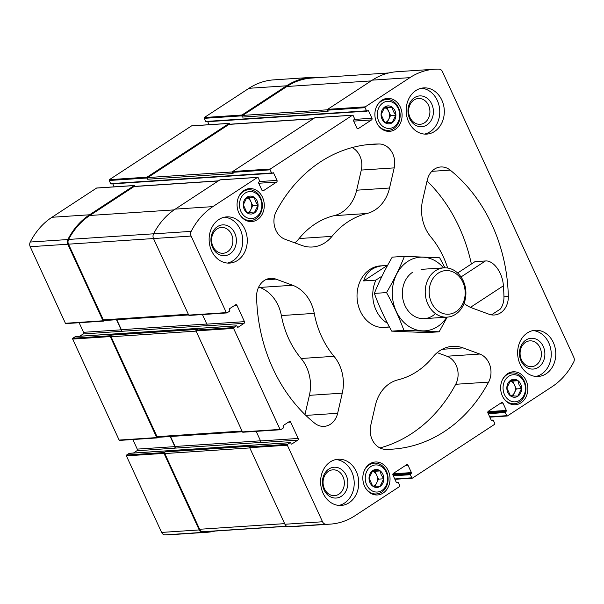 <?xml version="1.0" encoding="UTF-8"?>
<svg xmlns="http://www.w3.org/2000/svg" width="604" height="604" viewBox="0 0 604 604"><rect width="100%" height="100%" fill="white"/><g stroke="black" fill="none" stroke-linecap="round" stroke-linejoin="round"><path stroke-width="0.91" d="M75.847 336.541A0.619 0.506 86.2 0 0 75.417 336.564L72.873 338.232A0.619 0.506 86.2 0 0 72.676 339.071L119.131 440.067A0.619 0.506 86.2 0 0 119.826 440.324M79.132 322.725L83.541 332.313A1.238 1.019 86.2 0 1 83.156 333.982L79.728 336.224M96.995 188.04A0.619 0.506 86.2 0 0 96.565 188.071L51.944 217.274A72.85 59.97 86.2 0 0 30.26 242.03A4.628 3.813 86.2 0 0 30.2 246.711L65.413 323.276A0.619 0.506 86.2 0 0 66.108 323.525M112.774 183.85L114.148 186.847M191.944 125.881A0.619 0.506 86.2 0 0 191.521 125.911L109.407 179.66A0.619 0.506 86.2 0 0 109.211 180.498L110.653 183.631A0.619 0.506 86.2 0 0 111.347 183.88M207.723 121.691L209.105 124.688M317.228 77.697A4.628 3.813 86.2 0 0 315.733 77.289A72.85 59.97 86.2 0 0 311.332 77.38L273.725 79.871A72.85 59.97 86.2 0 0 248.976 88.297L204.356 117.508A0.619 0.506 86.2 0 0 204.167 118.339L205.609 121.472A0.619 0.506 86.2 0 0 206.296 121.729M129.566 453.332A0.619 0.506 86.2 0 0 129.135 453.362L126.591 455.031A0.619 0.506 86.2 0 0 126.402 455.861L161.615 532.426A4.628 3.813 86.2 0 0 164.96 534.88A72.85 59.97 86.2 0 0 169.362 534.782L206.968 532.29A72.85 59.97 86.2 0 0 215.198 531.044M132.85 439.523L137.259 449.112A1.238 1.019 86.2 0 1 136.874 450.78L133.454 453.023M212.963 246.44A12.926 10.638 -93.8 0 1 221.381 227.474A12.926 10.638 -93.8 0 1 232.857 239.667A12.926 10.638 -93.8 0 1 223.087 253.272A12.926 10.638 -93.8 0 1 212.963 246.44M521.471 359.833A12.926 10.638 -93.8 0 1 529.889 340.86A12.926 10.638 -93.8 0 1 541.365 353.061A12.926 10.638 -93.8 0 1 531.596 366.658A12.926 10.638 -93.8 0 1 521.471 359.833M464.046 303.389A37.04 30.494 86.2 0 0 472.26 308.078L488.983 314.223A18.52 15.243 86.2 0 0 494.291 315.001A18.52 15.243 86.2 0 0 508.319 296.504A152.804 125.775 86.2 0 0 450.191 170.117A18.52 15.243 86.2 0 0 440.754 166.976A18.52 15.243 86.2 0 0 427.27 180.052L422.634 200.181A37.04 30.494 86.2 0 0 430.909 237.025A84.892 69.875 86.2 0 1 447.662 268.017M242.37 431.739L158.006 437.326A1.238 1.019 86.2 0 1 157.04 436.669L111.091 336.76A1.238 1.019 86.2 0 1 111.468 335.092L110.479 335.741A0.619 0.506 86.2 0 0 110.283 336.579L156.738 437.583A0.619 0.506 86.2 0 0 157.433 437.832L158.233 437.311M286.772 526.303L206.651 531.611A72.85 59.97 86.2 0 1 203.027 531.716A4.628 3.813 86.2 0 1 199.63 529.263L164.809 453.559A1.238 1.019 86.2 0 1 165.194 451.89L164.197 452.539A0.619 0.506 86.2 0 0 164.001 453.377L199.214 529.934A4.628 3.813 86.2 0 0 202.567 532.388A72.85 59.97 86.2 0 0 206.968 532.29M311.332 77.38A72.85 59.97 86.2 0 0 286.583 85.806L241.962 115.017A0.619 0.506 86.2 0 0 241.774 115.855L242.332 117.078L328.04 111.4L327.474 110.177A0.619 0.506 86.2 0 1 327.67 109.339L372.291 80.136L409.889 77.644L365.277 106.848A0.619 0.506 86.2 0 0 365.08 107.686L366.522 110.819A0.619 0.506 86.2 0 0 367.217 111.076L367.881 110.638A0.619 0.506 86.2 0 1 368.568 110.894L371.951 118.248L354.465 119.403M230.064 124.205L229.814 123.677A0.619 0.506 86.2 0 0 229.12 123.42L147.014 177.176A0.619 0.506 86.2 0 0 146.817 178.006L147.384 179.229L233.084 173.559L232.525 172.329A0.619 0.506 86.2 0 1 232.714 171.498L314.827 117.75A0.619 0.506 86.2 0 1 315.258 117.72M135.107 186.364L134.866 185.836A0.619 0.506 86.2 0 0 134.171 185.579L89.551 214.782A72.85 59.97 86.2 0 0 67.867 239.539A4.628 3.813 86.2 0 0 67.807 244.22L103.02 320.784A0.619 0.506 86.2 0 0 103.714 321.034L104.515 320.513M272.412 173.129L273.62 173.046L277.002 180.4A1.238 1.019 86.2 0 1 276.617 182.068L263.336 190.766A1.238 1.019 86.2 0 1 261.947 190.252L258.565 182.899A0.619 0.506 86.2 0 1 258.761 182.068L259.418 181.63A0.619 0.506 86.2 0 0 259.614 180.8L258.172 177.667A0.619 0.506 86.2 0 0 257.478 177.41L212.857 206.621A72.85 59.97 86.2 0 0 191.181 231.37A4.628 3.813 86.2 0 0 191.113 236.058L226.326 312.615A0.619 0.506 86.2 0 0 227.021 312.872L229.565 311.203A0.619 0.506 86.2 0 0 229.762 310.373L229.384 309.55A0.619 0.506 86.2 0 1 229.573 308.719L235.552 304.809A1.238 1.019 86.2 0 1 236.942 305.314L244.454 321.653A1.238 1.019 86.2 0 1 244.069 323.321L238.097 327.24A0.619 0.506 86.2 0 1 237.402 326.983L237.025 326.168A0.619 0.506 86.2 0 0 236.33 325.911L233.786 327.579A0.619 0.506 86.2 0 0 233.589 328.41L280.052 429.414A0.619 0.506 86.2 0 0 280.739 429.671L283.291 428.002A0.619 0.506 86.2 0 0 283.48 427.164L283.102 426.349A0.619 0.506 86.2 0 1 283.299 425.518L289.271 421.6A1.238 1.019 86.2 0 1 290.66 422.113L298.18 438.451L260.573 440.943L256.164 431.354M136.874 450.78L174.707 448.145A1.238 1.019 86.2 0 0 175.084 446.469L170.502 436.496M298.18 438.451A1.238 1.019 86.2 0 1 297.795 440.12L291.815 444.031A0.619 0.506 86.2 0 1 291.12 443.781L290.743 442.959A0.619 0.506 86.2 0 0 290.048 442.709L287.504 444.37A0.619 0.506 86.2 0 0 287.315 445.208L322.528 521.765A4.628 3.813 86.2 0 0 325.873 524.219A72.85 59.97 86.2 0 0 330.275 524.129A72.85 59.97 86.2 0 0 355.024 515.703L399.644 486.492A0.619 0.506 86.2 0 0 399.833 485.661L398.391 482.528A0.619 0.506 86.2 0 0 397.704 482.271L397.039 482.709A0.619 0.506 86.2 0 1 396.345 482.453L392.962 475.099A1.238 1.019 86.2 0 1 393.347 473.43L406.628 464.733A1.238 1.019 86.2 0 1 408.017 465.246L411.399 472.6A0.619 0.506 86.2 0 1 411.203 473.43L410.539 473.868A0.619 0.506 86.2 0 0 410.35 474.699L411.792 477.832A0.619 0.506 86.2 0 0 412.479 478.089L494.593 424.34A0.619 0.506 86.2 0 0 494.789 423.502L493.347 420.369A0.619 0.506 86.2 0 0 492.653 420.12L491.988 420.55A0.619 0.506 86.2 0 1 491.294 420.293L487.911 412.947A1.238 1.019 86.2 0 1 488.296 411.279L501.584 402.581A1.238 1.019 86.2 0 1 502.966 403.087L506.348 410.441A0.619 0.506 86.2 0 1 506.16 411.279L505.495 411.709A0.619 0.506 86.2 0 0 505.299 412.547L506.741 415.68A0.619 0.506 86.2 0 0 507.436 415.929L552.056 386.726A72.85 59.97 86.2 0 0 573.74 361.97A4.628 3.813 86.2 0 0 573.8 357.289L442.385 71.574A4.628 3.813 86.2 0 0 439.04 69.12A72.85 59.97 86.2 0 0 434.638 69.218A72.85 59.97 86.2 0 0 409.889 77.644M83.156 333.982L120.981 331.347A1.238 1.019 86.2 0 0 121.366 329.678L116.776 319.697M111.468 335.092L197.176 329.414L196.179 330.063A0.619 0.506 86.2 0 0 195.99 330.901L242.446 431.905A0.619 0.506 86.2 0 0 243.14 432.162M165.194 451.89L250.894 446.213L249.897 446.862A0.619 0.506 86.2 0 0 249.709 447.7L284.922 524.257A4.628 3.813 86.2 0 0 288.267 526.711A72.85 59.97 86.2 0 0 292.668 526.62L330.275 524.129M434.638 69.218L397.032 71.71A72.85 59.97 86.2 0 0 372.291 80.136M371.951 118.248A1.238 1.019 86.2 0 1 371.566 119.917L358.285 128.607A1.238 1.019 86.2 0 1 356.896 128.101L353.521 120.747A0.619 0.506 86.2 0 1 353.71 119.909L354.374 119.479A0.619 0.506 86.2 0 0 354.563 118.641L353.129 115.515A0.619 0.506 86.2 0 0 352.434 115.258L270.32 169.007A0.619 0.506 86.2 0 0 270.131 169.837L271.566 172.97A0.619 0.506 86.2 0 0 272.261 173.227L272.925 172.789A0.619 0.506 86.2 0 1 273.62 173.046M220.301 179.871A0.619 0.506 86.2 0 0 219.879 179.901L175.258 209.112A72.85 59.97 86.2 0 0 153.575 233.861A4.628 3.813 86.2 0 0 153.507 238.55L188.72 315.107A0.619 0.506 86.2 0 0 189.414 315.363M388.274 470.727A16.512 13.598 86.2 0 0 375.333 462A16.512 13.598 86.2 0 0 362.861 479.38A16.512 13.598 86.2 0 0 377.523 494.963A16.512 13.598 86.2 0 0 388.274 470.727M526.084 380.52A16.512 13.598 86.2 0 0 513.151 371.792A16.512 13.598 86.2 0 0 500.678 389.165A16.512 13.598 86.2 0 0 515.333 404.748A16.512 13.598 86.2 0 0 526.084 380.52M262.521 197.319A16.512 13.598 86.2 0 0 249.58 188.591A16.512 13.598 86.2 0 0 237.108 205.972A16.512 13.598 86.2 0 0 251.762 221.555A16.512 13.598 86.2 0 0 262.521 197.319M400.331 107.112A16.512 13.598 86.2 0 0 387.398 98.384A16.512 13.598 86.2 0 0 374.925 115.764A16.512 13.598 86.2 0 0 389.58 131.34A16.512 13.598 86.2 0 0 400.331 107.112M356.284 471.475A23.156 19.056 86.2 0 0 338.149 459.236A23.156 19.056 86.2 0 0 323.072 493.211A23.156 19.056 86.2 0 0 341.207 505.442A23.156 19.056 86.2 0 0 356.284 471.475M244.809 229.112A23.156 19.056 86.2 0 0 226.674 216.874A23.156 19.056 86.2 0 0 211.596 250.849A23.156 19.056 86.2 0 0 229.731 263.08A23.156 19.056 86.2 0 0 244.809 229.112M441.841 100.136A23.156 19.056 86.2 0 0 423.706 87.897A23.156 19.056 86.2 0 0 408.636 121.872A23.156 19.056 86.2 0 0 426.764 134.103A23.156 19.056 86.2 0 0 441.841 100.136M553.317 342.498A23.156 19.056 86.2 0 0 535.182 330.267A23.156 19.056 86.2 0 0 520.104 364.235A23.156 19.056 86.2 0 0 538.24 376.466A23.156 19.056 86.2 0 0 553.317 342.498M387.458 265.624L380.414 265.873A30.872 25.413 86.2 0 0 360.316 311.166A30.872 25.413 86.2 0 0 384.499 327.474L389.467 327.006M385.85 449.368A152.804 125.775 86.2 0 0 392.555 449.142A152.804 125.775 86.2 0 0 488.598 382.113A18.52 15.243 86.2 0 0 479.81 354.05L463.087 347.904A37.04 30.494 86.2 0 0 452.479 346.349A37.04 30.494 86.2 0 0 432.909 356.987A84.892 69.875 86.2 0 1 397.998 379.841A37.04 30.494 86.2 0 0 375.371 405.322L370.728 425.458A18.52 15.243 86.2 0 0 385.85 449.368M256.594 296.843A152.804 125.775 86.2 0 0 314.722 423.23A18.52 15.243 86.2 0 0 324.159 426.371A18.52 15.243 86.2 0 0 337.644 413.295L342.279 393.159A37.04 30.494 86.2 0 0 334.004 356.322A84.892 69.875 86.2 0 1 314.254 313.378A37.04 30.494 86.2 0 0 292.653 285.269L275.93 279.123A18.52 15.243 86.2 0 0 270.63 278.338A18.52 15.243 86.2 0 0 256.594 296.843M379.063 143.978A152.804 125.775 86.2 0 0 372.358 144.205A152.804 125.775 86.2 0 0 276.322 211.234A18.52 15.243 86.2 0 0 285.103 239.29L301.834 245.435A37.04 30.494 86.2 0 0 312.434 246.998A37.04 30.494 86.2 0 0 332.004 236.353A84.892 69.875 86.2 0 1 366.915 213.499A37.04 30.494 86.2 0 0 389.542 188.018L394.186 167.889A18.52 15.243 86.2 0 0 379.063 143.978L365.684 144.862M202.438 314.556L206.847 324.144A1.238 1.019 86.2 0 1 206.462 325.813L244.069 323.321M297.795 440.12L260.188 442.611A1.238 1.019 86.2 0 0 260.573 440.943M116.497 319.72L121.147 329.822A1.238 1.019 86.2 0 1 120.762 331.49M170.222 436.518L174.866 446.62A1.238 1.019 86.2 0 1 174.481 448.289M218.437 180.845L134.458 186.402A1.238 1.019 86.2 0 0 134.043 186.545L89.86 215.469A72.85 59.97 86.2 0 0 68.592 239.433A4.628 3.813 86.2 0 0 68.501 244.167L103.322 319.878A1.238 1.019 86.2 0 0 104.288 320.528L188.644 314.941M313.385 118.686L229.414 124.25A1.238 1.019 86.2 0 0 228.992 124.394L147.769 177.561A1.238 1.019 86.2 0 0 147.384 179.229M388.802 72.956L311.641 78.067A72.85 59.97 86.2 0 0 286.9 86.493L242.717 115.409A1.238 1.019 86.2 0 0 242.332 117.078M294.85 242.876A37.04 30.494 86.2 0 0 299.123 238.535L332.004 236.353M352.102 147.58A18.52 15.243 86.2 0 1 361.298 170.064L356.662 190.2A37.04 30.494 86.2 0 1 334.035 215.681A84.892 69.875 86.2 0 0 299.123 238.535M304.967 414.555L309.399 395.341A37.04 30.494 86.2 0 0 301.124 358.497L334.004 356.322M258.686 287.043L259.773 287.444A37.04 30.494 86.2 0 1 281.373 315.56A84.892 69.875 86.2 0 0 301.124 358.497M457.628 273L474.948 261.668L485.442 260.973C493.204 260.128 502.634 272.261 503.381 285.805A152.804 125.775 86.2 0 1 503.947 296.791L508.319 296.504M471.377 264.001A152.804 125.775 86.2 0 0 427.066 180.966M491.452 314.873L500.444 308.991A18.52 15.243 86.2 0 0 503.947 296.791M379.931 447.941A152.804 125.775 86.2 0 0 455.71 384.287A18.52 15.243 86.2 0 0 446.93 356.232L437.175 352.645M532.917 330.577A23.156 19.056 -93.8 0 1 551.18 352.404A23.156 19.056 -93.8 0 1 535.959 376.451M521.093 360.913A15.432 12.707 -93.8 0 1 532.275 338.255A15.432 12.707 -93.8 0 1 543.124 361.834A15.432 12.707 -93.8 0 1 521.093 360.913M421.441 88.214A23.156 19.056 -93.8 0 1 439.704 110.041A23.156 19.056 -93.8 0 1 424.484 134.088M409.618 118.55A15.432 12.707 -93.8 0 1 420.799 95.893A15.432 12.707 -93.8 0 1 431.649 119.471A15.432 12.707 -93.8 0 1 409.618 118.55M409.995 117.463A12.926 10.638 -93.8 0 1 418.413 98.497A12.926 10.638 -93.8 0 1 429.889 110.691A12.926 10.638 -93.8 0 1 420.12 124.296A12.926 10.638 -93.8 0 1 409.995 117.463M224.409 217.191A23.156 19.056 -93.8 0 1 242.672 239.018A23.156 19.056 -93.8 0 1 227.451 263.065M212.585 247.527A15.432 12.707 -93.8 0 1 223.767 224.862A15.432 12.707 -93.8 0 1 234.616 248.448A15.432 12.707 -93.8 0 1 212.585 247.527M335.884 459.553A23.156 19.056 -93.8 0 1 354.148 481.38A23.156 19.056 -93.8 0 1 338.919 505.427M324.061 489.889A15.432 12.707 -93.8 0 1 335.243 467.224A15.432 12.707 -93.8 0 1 346.092 490.81A15.432 12.707 -93.8 0 1 324.061 489.889M324.439 488.802A12.926 10.638 -93.8 0 1 332.857 469.836A12.926 10.638 -93.8 0 1 344.325 482.03A12.926 10.638 -93.8 0 1 334.563 495.635A12.926 10.638 -93.8 0 1 324.439 488.802M377.432 124.137A15.432 12.707 86.2 0 0 388.455 130.336A15.432 12.707 86.2 0 0 398.504 107.686A15.432 12.707 86.2 0 0 386.417 99.532A15.432 12.707 86.2 0 0 376.307 107.127M398.225 108.486A13.582 11.182 86.2 0 0 378.844 107.671A13.582 11.182 86.2 0 0 388.387 128.425A13.582 11.182 86.2 0 0 398.225 108.486M394.925 110.645A8.985 7.391 86.2 0 0 382.106 110.109A8.985 7.391 86.2 0 0 388.425 123.835A8.985 7.391 86.2 0 0 394.925 110.645M393.302 111.287L392.17 107.316L384.831 107.006L381.101 114.556L384.718 122.416L392.064 122.725L395.786 115.175L393.302 111.287M239.614 214.344A15.432 12.707 86.2 0 0 250.645 220.543A15.432 12.707 86.2 0 0 260.694 197.901A15.432 12.707 86.2 0 0 248.606 189.739A15.432 12.707 86.2 0 0 238.489 197.342M260.415 198.701A13.582 11.182 86.2 0 0 241.034 197.886A13.582 11.182 86.2 0 0 250.577 218.64A13.582 11.182 86.2 0 0 260.415 198.701M257.115 200.86A8.985 7.391 86.2 0 0 244.295 200.317A8.985 7.391 86.2 0 0 250.607 214.042A8.985 7.391 86.2 0 0 257.115 200.86M255.492 201.494L254.359 197.523L247.021 197.214L243.291 204.771L246.908 212.631L254.246 212.94L257.976 205.383L255.492 201.494M503.185 397.545A15.432 12.707 86.2 0 0 514.208 403.744A15.432 12.707 86.2 0 0 524.257 381.094A15.432 12.707 86.2 0 0 512.169 372.94A15.432 12.707 86.2 0 0 502.06 380.535M523.978 381.894A13.582 11.182 86.2 0 0 504.597 381.079A13.582 11.182 86.2 0 0 514.14 401.834A13.582 11.182 86.2 0 0 523.978 381.894M520.686 384.053A8.985 7.391 86.2 0 0 507.866 383.517A8.985 7.391 86.2 0 0 514.178 397.243A8.985 7.391 86.2 0 0 520.686 384.053M519.055 384.695L517.93 380.716L510.584 380.414L506.854 387.964L510.471 395.824L517.817 396.133L521.539 388.583L519.055 384.695M365.375 487.753A15.432 12.707 86.2 0 0 376.398 493.951A15.432 12.707 86.2 0 0 386.447 471.301A15.432 12.707 86.2 0 0 374.359 463.147A15.432 12.707 86.2 0 0 364.242 470.75M386.167 472.101A13.582 11.182 86.2 0 0 366.787 471.294A13.582 11.182 86.2 0 0 376.33 492.049A13.582 11.182 86.2 0 0 386.167 472.101M382.868 474.261A8.985 7.391 86.2 0 0 370.048 473.725A8.985 7.391 86.2 0 0 376.36 487.451A8.985 7.391 86.2 0 0 382.868 474.261M381.245 474.903L380.112 470.931L372.774 470.622L369.044 478.179L372.66 486.039L379.999 486.348L383.729 478.791L381.245 474.903M387.096 122.589L390.584 115.515L386.968 107.655L384.401 107.55M385.495 122.491A7.716 6.35 86.2 0 0 388.719 119.298A7.716 6.35 86.2 0 0 388.772 111.589A7.716 6.35 86.2 0 0 384.325 107.648M390.584 115.515L395.786 115.175M386.968 107.655L392.17 107.316M249.278 212.797L252.766 205.73L249.158 197.87L246.583 197.757M247.685 212.699A7.716 6.35 86.2 0 0 250.909 209.505A7.716 6.35 86.2 0 0 250.962 201.796A7.716 6.35 86.2 0 0 246.507 197.855M252.766 205.73L257.976 205.383M249.158 197.87L254.359 197.523M375.031 486.205L378.519 479.138L374.91 471.279L372.343 471.165M373.438 486.107A7.716 6.35 86.2 0 0 376.662 482.913A7.716 6.35 86.2 0 0 376.715 475.205A7.716 6.35 86.2 0 0 372.26 471.263M378.519 479.138L383.729 478.791M374.91 471.279L380.112 470.931M512.849 395.998L516.337 388.923L512.721 381.064L510.154 380.958M511.248 395.892A7.716 6.35 86.2 0 0 514.472 392.706A7.716 6.35 86.2 0 0 514.525 384.997A7.716 6.35 86.2 0 0 510.078 381.056M516.337 388.923L521.539 388.583M512.721 381.064L517.93 380.716M389.421 326.923L384.937 327.225L387.421 327.277M387.504 323.276A30.872 25.413 -93.8 0 1 375.892 280.12L363.646 280.928L386.968 265.662M383.336 265.677C372.978 266.689 366.417 271.777 363.646 280.928M375.892 280.12L382.045 276.088M462.845 282.128A21.857 17.992 -93.8 0 1 447.013 314.216A21.857 17.992 -93.8 0 1 431.656 280.822A21.857 17.992 -93.8 0 1 462.845 282.128M463.276 280.898A24.696 20.325 -93.8 0 1 447.194 317.138A24.696 20.325 -93.8 0 1 425.284 293.838A24.696 20.325 -93.8 0 1 443.932 267.851A24.696 20.325 -93.8 0 1 463.276 280.898M446.824 317.16A36.889 30.366 -93.8 0 1 399.757 317.485A36.889 30.366 -93.8 0 1 407.715 261.464A36.889 30.366 -93.8 0 1 443.562 267.874M435.469 313.597A24.696 20.325 -93.8 0 1 405.858 307.353A24.696 20.325 -93.8 0 1 412.668 272.223M444.967 267.814L439.682 257.81L404.438 256.33C399.621 268.342 393.657 280.43 386.545 292.593C393.4 304.929 399.191 317.508 403.902 330.32L439.146 331.8L447.186 317.138L424.318 318.648M386.545 292.593L374.344 293.401C379.161 281.388 385.126 269.301 392.23 257.145L404.438 256.33M403.902 330.32L391.702 331.135C384.846 318.791 379.055 306.213 374.344 293.401M439.146 331.8L426.945 332.608L391.702 331.135M72.676 339.071L110.283 336.579M119.131 440.067L156.738 437.583M161.615 532.426L199.214 529.934M126.402 455.861L164.001 453.377M164.96 534.88L202.567 532.388M248.976 88.297L286.583 85.806M204.356 117.508L241.962 115.017M109.407 179.66L147.014 177.176M191.521 125.911L229.12 123.42M51.944 217.274L89.551 214.782M96.565 188.071L134.171 185.579M30.26 242.03L67.867 239.539M30.2 246.711L67.807 244.22M65.413 323.276L103.02 320.784M175.084 446.469L260.513 440.814M174.707 448.145L260.354 442.468M367.368 110.97L368.568 110.894M277.002 180.4L259.509 181.555M121.366 329.678L206.794 324.016M120.981 331.347L206.636 325.669M233.589 328.41L195.99 330.901M280.052 429.414L242.446 431.905M291.385 444.061L291.815 444.031M129.135 453.362L290.048 442.709M287.504 444.37L249.897 446.862M126.591 455.031L164.197 452.539M284.922 524.257L322.528 521.765M287.315 445.208L249.709 447.7M288.267 526.711L325.873 524.219M396.299 482.362L397.704 482.271M396.609 482.732L397.039 482.709M392.993 473.815L411.399 472.6M408.017 465.246L405.609 465.405M392.834 474.646L411.203 473.43M392.932 475.031L410.539 473.868M393.295 475.831L410.35 474.699M411.792 477.832L394.737 478.964M491.256 420.21L492.653 420.12M491.558 420.58L491.988 420.55M487.949 411.664L506.348 410.441M502.966 403.087L500.557 403.245M487.79 412.494L506.16 411.279M487.881 412.879L505.495 411.709M488.251 413.672L505.299 412.547M506.741 415.68L489.693 416.805M365.277 106.848L327.67 109.339M204.167 118.339L241.774 115.855M205.609 121.472L366.522 110.819M365.08 107.686L327.474 110.177M352.434 115.258L314.827 117.75M270.32 169.007L232.714 171.498M109.211 180.498L146.817 178.006M110.653 183.631L271.566 172.97M270.131 169.837L232.525 172.329M175.258 209.112L212.857 206.621M257.478 177.41L219.879 179.901M153.575 233.861L191.181 231.37M68.501 244.167L191.113 236.058M226.326 312.615L188.72 315.107M237.666 327.262L238.097 327.24M75.417 336.564L236.33 325.911M233.786 327.579L196.179 330.063M72.873 338.232L110.479 335.741M244.454 321.653L206.847 324.144M236.942 305.314L234.533 305.473M263.336 190.766L262.483 190.819M276.617 182.068L258.723 183.254M358.285 128.607L357.432 128.667M371.566 119.917L353.68 121.102M290.66 422.113L288.251 422.271M83.541 332.313L121.147 329.822M137.259 449.112L174.866 446.62M111.091 336.76L196.096 331.128M157.04 436.669L242.045 431.045M134.043 186.545L218.24 180.974M89.86 215.469L174.095 209.89M68.592 239.433L153.605 233.801M103.322 319.878L188.327 314.246M228.992 124.394L313.189 118.814M147.769 177.561L232.464 171.951M286.9 86.493L371.098 80.913M242.717 115.409L327.413 109.8M203.027 531.716L286.56 526.182M199.63 529.263L284.635 523.638M164.809 453.559L249.814 447.926M334.035 215.681L366.915 213.499M356.662 190.2L389.542 188.018M361.298 170.064L394.186 167.889M305.835 415.401L337.644 413.295M309.399 395.341L342.279 393.159M281.373 315.56L314.254 313.378M259.773 287.444L292.653 285.269M265.473 279.811L275.93 279.123M431.822 171.332L450.191 170.117M455.71 384.287L488.598 382.113M446.93 356.232L479.81 354.05M442.173 349.293L463.087 347.904M461.033 276.949L485.442 260.973M470.471 307.345L503.381 285.805M129.347 453.294L290.26 442.634M396.277 482.309L397.908 482.203M491.226 420.15L492.864 420.044M206.092 121.797L367.006 111.144M111.136 183.956L272.049 173.295M75.628 336.496L236.542 325.835M226.81 312.94L189.211 315.431M257.689 177.342L220.083 179.833M352.645 115.183L315.039 117.674M507.224 416.005L489.852 417.153M412.275 478.157L394.895 479.312M280.535 429.738L242.929 432.23M65.896 323.601L103.503 321.109M96.776 187.995L134.382 185.504M191.725 125.843L229.331 123.352M119.615 440.399L157.221 437.908M384.68 130.585L388.455 130.336M382.642 99.781L386.417 99.532M246.87 220.792L250.645 220.543M244.831 189.996L248.606 189.739M510.433 403.993L514.208 403.744M508.394 373.189L512.169 372.94M372.623 494.2L376.398 493.951M370.584 463.396L374.359 463.147M443.932 267.851L421.056 269.369"/></g></svg>
